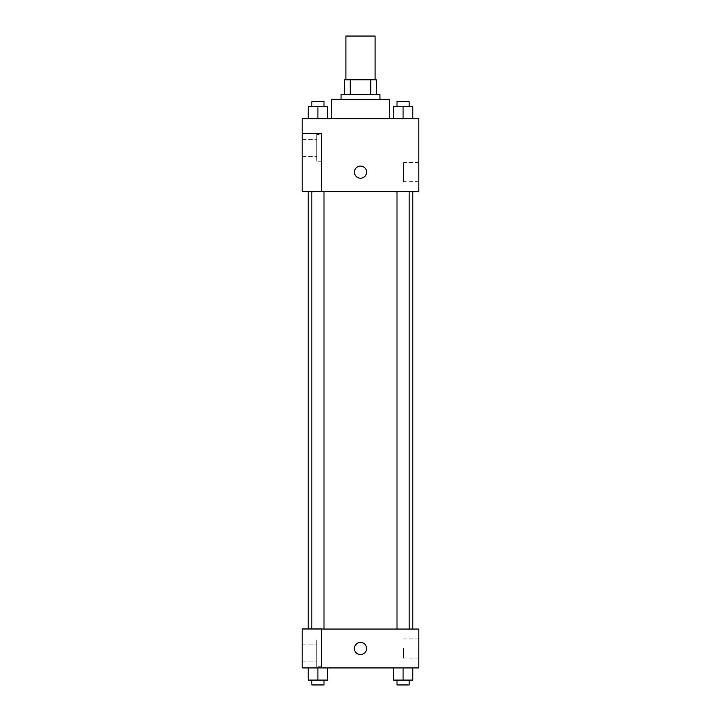 <?xml version="1.0" encoding="UTF-8"?>
<svg xmlns="http://www.w3.org/2000/svg" width="721" height="721" viewBox="0 0 721 721"><rect width="100%" height="100%" fill="white"/><g stroke="black" fill="none" stroke-linecap="round" stroke-linejoin="round"><path stroke-width="0.54" stroke-dasharray="3.6 2.7" d="M345.918 36.05L375.082 36.05M360.5 79.797L345.918 79.797L360.5 79.797M370.729 94.379L370.729 79.797L376.299 79.797L376.299 94.379L350.271 94.379L376.299 94.379M370.729 79.797L344.701 79.797M350.271 94.379L344.701 94.379L350.271 94.379L350.271 79.797M379.94 94.379L341.06 94.379M341.06 99.237L379.94 99.237L341.06 99.237M331.336 99.237L389.664 99.237M360.5 118.686L331.336 118.686L360.5 118.686M418.829 118.686L302.171 118.686L302.171 191.516L321.611 191.516L321.611 133.268L302.171 133.268L321.611 133.268L321.611 191.516L302.171 191.588L418.829 191.588L418.829 118.686M308.2 118.686L327.64 118.686L308.2 118.686L327.64 118.686L308.2 118.686L317.925 118.686L317.925 106.528L308.2 106.528L323.999 106.528L308.2 106.528L308.2 118.686L317.925 118.686L308.2 118.686L308.2 106.528L308.2 118.686L327.64 118.686L317.925 118.686L317.925 106.528L327.64 106.528L311.842 106.528L327.64 106.528L327.64 118.686L327.64 106.528M393.36 118.686L412.8 118.686L393.36 118.686L412.8 118.686L393.36 118.686L403.075 118.686L403.075 106.528L393.36 106.528L409.158 106.528L393.36 106.528L393.36 118.686L403.075 118.686L393.36 118.686L393.36 106.528L393.36 118.686L412.8 118.686L403.075 118.686L403.075 106.528L412.8 106.528L397.001 106.528L412.8 106.528L412.8 118.686L412.8 106.528M366.574 172.148A6.074 6.074 0 0 0 357.463 166.884A6.074 6.074 0 0 0 357.463 177.411A6.074 6.074 0 0 0 366.574 172.148A6.074 6.074 0 0 1 357.463 177.411A6.074 6.074 0 0 1 357.463 166.884A6.074 6.074 0 0 1 366.574 172.148M321.611 134.476L321.611 161.216L321.611 134.476L316.753 134.476L316.753 161.216L316.753 134.476L316.753 161.216L316.753 134.476L321.611 134.476L321.611 161.216L321.611 134.476M316.753 147.841L316.753 156.349L316.753 147.841M302.171 147.841L302.171 156.349L302.171 147.841M418.829 162.595L418.829 181.71L418.829 162.595L403.472 162.595L403.472 181.71L403.472 162.595M302.171 191.516L321.611 191.516L321.611 133.268L302.171 133.268M354.426 172.148A6.074 6.074 0 0 0 363.537 177.411A6.074 6.074 0 0 0 363.537 166.884A6.074 6.074 0 0 0 354.426 172.148M302.171 178.222L302.171 166.073L302.18 178.222M403.075 191.588L409.158 191.588L403.075 191.588M317.925 191.588L311.842 191.588L317.925 191.588M360.5 191.588L412.8 191.588L360.5 191.588M360.5 629.054L308.2 629.054L360.5 629.054M403.075 629.054L409.158 629.054L403.075 629.054M317.925 629.054L311.842 629.054L317.925 629.054M302.171 629.054L321.611 629.054L302.171 629.054L302.171 667.934L321.611 667.934L321.611 628.973L302.171 629.054M321.611 667.934L418.829 667.934L418.829 629.054L321.611 628.973L321.611 667.934L321.611 629.054M302.171 648.494L302.171 654.569L302.18 648.494M302.171 653.352L302.171 661.86L302.171 653.352M316.753 653.352L316.753 661.86L316.753 653.352M316.753 639.987L316.753 666.727L316.753 639.987L316.753 666.727L316.753 639.987L321.611 639.987L321.611 666.727L321.611 639.987L316.753 639.987M321.611 639.987L321.611 666.727L321.611 639.987M321.611 628.973L302.171 628.973L321.611 628.973M317.925 667.934L308.2 667.934L327.64 667.934L308.2 667.934L327.64 667.934L317.925 667.934L317.925 680.092L308.2 680.092L308.2 667.934L317.925 667.934L317.925 680.092L311.842 680.092L323.999 680.092L308.2 680.092L327.64 680.092L311.842 680.092L323.999 680.092L317.925 680.092L317.925 667.934L308.2 667.934L308.2 680.092L308.2 667.934M403.075 680.092L403.075 667.934L403.075 680.092L412.8 680.092L403.075 680.092L412.8 680.092L412.8 667.934L393.36 667.934L412.8 667.934L393.36 667.934L412.8 667.934L403.084 667.934L403.075 680.092L393.36 680.092L393.36 667.934L393.36 680.092L409.158 680.092L393.36 680.092L393.36 667.934M418.829 648.494L418.829 658.057L418.829 648.494M403.472 648.494L403.472 658.057L403.472 648.494M354.426 648.494A6.074 6.074 0 0 0 363.537 653.758A6.074 6.074 0 0 0 363.537 643.231A6.074 6.074 0 0 0 354.426 648.494M366.574 648.494A6.074 6.074 0 0 0 357.463 643.231A6.074 6.074 0 0 0 357.463 653.758A6.074 6.074 0 0 0 366.574 648.494A6.074 6.074 0 0 1 357.463 653.758A6.074 6.074 0 0 1 357.463 643.231A6.074 6.074 0 0 1 366.574 648.494M397.001 680.092L397.001 684.95L409.158 684.95L397.001 684.95L409.158 684.95L409.158 680.092M412.8 680.092L412.8 667.934L403.075 667.934M311.842 680.092L311.842 684.95L323.999 684.95L311.842 684.95L323.999 684.95L323.999 680.092M327.64 680.092L327.64 667.934L327.64 680.092L317.925 680.092M397.001 106.528L397.001 101.67L409.158 101.67L397.001 101.67L409.158 101.67L409.158 106.528M403.075 118.686L403.075 106.528M311.842 106.528L311.842 101.67L323.999 101.67L311.842 101.67L323.999 101.67L323.999 106.528M317.925 118.686L317.925 106.528M321.611 161.216L316.753 161.216L321.611 161.216M302.171 156.349L316.753 156.349L302.171 156.349M302.171 139.342L316.753 139.342L302.171 139.342M418.829 181.71L403.472 181.71M323.999 629.054L323.999 191.588M311.842 628.973L311.842 191.588M409.158 629.054L409.158 191.588M397.001 629.054L397.001 191.588M302.171 661.86L316.753 661.86L302.171 661.86M302.171 644.853L316.753 644.853L302.171 644.853M321.611 666.727L316.753 666.727L321.611 666.727M418.829 638.941L403.472 638.941M418.829 658.057L403.472 658.057"/><path stroke-width="1.08" d="M375.082 79.797L375.082 36.05L345.918 36.05L345.918 79.797M350.271 94.379L350.271 79.797L344.701 79.797L344.701 94.379L344.701 79.797M350.271 79.797L376.299 79.797L376.299 94.379M370.729 94.379L370.729 79.797M341.06 99.237L341.06 94.379L379.94 94.379L379.94 99.237M389.664 118.686L389.664 99.237L331.336 99.237L331.336 118.686M302.171 118.686L418.829 118.686L418.829 191.588L302.171 191.588L321.611 191.516L321.611 133.268L302.171 133.268L302.171 118.686M354.426 172.148A6.074 6.074 0 0 1 363.537 166.884A6.074 6.074 0 0 1 363.537 177.411A6.074 6.074 0 0 1 354.426 172.148M302.171 133.268L302.171 191.516M321.611 629.054L418.829 629.054L418.829 667.934L302.171 667.934L302.171 628.973L321.611 628.973L321.611 667.934M354.426 648.494A6.074 6.074 0 0 1 363.537 643.231A6.074 6.074 0 0 1 363.537 653.758A6.074 6.074 0 0 1 354.426 648.494M393.36 667.934L393.36 680.092L412.8 680.092L412.8 667.934L412.8 680.092M403.075 680.092L403.075 667.934M409.158 680.092L409.158 684.95L397.001 684.95L397.001 680.092M308.2 667.934L308.2 680.092L327.64 680.092L327.64 667.934L327.64 680.092M317.925 680.092L317.925 667.934M323.999 680.092L323.999 684.95L311.842 684.95L311.842 680.092M393.36 118.686L393.36 106.528L412.8 106.528L412.8 118.686L412.8 106.528M403.075 118.686L403.075 106.528M409.158 106.528L409.158 101.67L397.001 101.67L397.001 106.528M308.2 118.686L308.2 106.528L327.64 106.528L327.64 118.686L327.64 106.528M317.925 118.686L317.925 106.528M323.999 106.528L323.999 101.67L311.842 101.67L311.842 106.528M412.8 629.054L412.8 191.588M308.2 628.973L308.2 191.588M397.001 191.588L397.001 629.054M409.158 191.588L409.158 629.054M323.999 629.054L323.999 191.588M311.842 628.973L311.842 191.588"/></g></svg>
